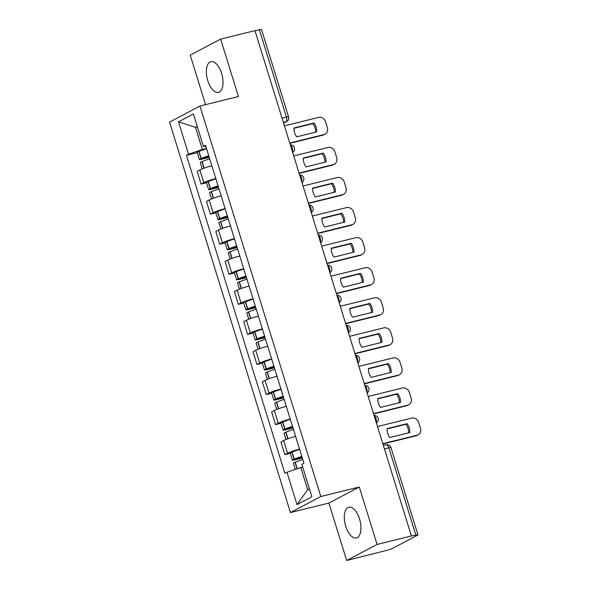 <?xml version="1.0" encoding="UTF-8"?>
<svg xmlns="http://www.w3.org/2000/svg" width="590" height="590" viewBox="0 0 590 590"><rect width="100%" height="100%" fill="white"/><g stroke="black" fill="none" stroke-linecap="round" stroke-linejoin="round"><path stroke-width="0.89" d="M359.539 518.949A15.827 7.641 -103.9 0 0 348.83 507.238A15.827 7.641 -103.9 0 0 345.718 526.25A15.827 7.641 -103.9 0 0 356.419 537.962A15.827 7.641 -103.9 0 0 359.539 518.949M221.597 73.352A15.827 7.641 -103.9 0 0 210.895 61.64A15.827 7.641 -103.9 0 0 207.776 80.653A15.827 7.641 -103.9 0 0 218.484 92.365A15.827 7.641 -103.9 0 0 221.597 73.352M346.677 560.5L377.069 544.445L411.385 535.963L254.954 30.614L220.638 39.102L238.419 96.531L199.958 106.038L169.566 122.093L290.442 512.57L328.896 503.064L346.677 560.5L387.232 550.227A4.056 0.42 162.8 0 0 392.453 548.442L417.528 535.196A4.056 0.42 162.8 0 0 417.956 534.842A4.056 0.42 162.8 0 0 415.847 535.108L388.825 447.803A4.056 1.962 -103.9 0 0 386.074 444.801L383.375 445.465M220.638 39.102L190.245 55.158L205.571 104.651M377.069 544.445L359.288 487.008L320.827 496.515L199.958 106.038M411.385 535.963L415.847 535.108M255.028 30.85L259.416 29.766A4.056 0.42 -17.2 0 1 261.525 29.5L288.547 116.805A4.056 0.42 162.8 0 0 286.445 117.071L259.416 29.766M211.862 165.82A9.329 0.974 162.8 0 0 199.87 169.927L197.171 171.358L201.109 184.08L203.808 182.649A9.329 0.974 -17.2 0 1 215.8 178.541M206.522 182.738L201.109 184.08M221.169 195.887A9.329 0.974 162.8 0 0 209.177 199.995L206.478 201.426L210.416 214.141L213.115 212.717A9.329 0.974 -17.2 0 1 225.107 208.609M215.829 212.806L210.416 214.141M230.476 225.955A9.329 0.974 162.8 0 0 218.484 230.063L215.785 231.487L219.723 244.208L222.423 242.785A9.329 0.974 -17.2 0 1 234.414 238.67M225.137 242.874L219.723 244.208M239.783 256.016A9.329 0.974 162.8 0 0 227.792 260.131L225.092 261.554L229.031 274.276L231.73 272.846A9.329 0.974 -17.2 0 1 243.722 268.738M234.444 272.941L229.031 274.276M249.091 286.084A9.329 0.974 162.8 0 0 237.099 290.192L234.4 291.622L238.338 304.344L241.037 302.913A9.329 0.974 -17.2 0 1 253.029 298.806M243.751 303.002L238.338 304.344M258.398 316.151A9.329 0.974 162.8 0 0 246.406 320.259L243.707 321.69L247.645 334.412L250.344 332.981A9.329 0.974 -17.2 0 1 262.336 328.873M253.058 333.07L247.645 334.412M267.705 346.219A9.329 0.974 162.8 0 0 255.713 350.327L253.014 351.758L256.952 364.473L259.652 363.049A9.329 0.974 -17.2 0 1 271.643 358.941M262.366 363.138L256.952 364.473M277.012 376.287A9.329 0.974 162.8 0 0 265.021 380.395L262.321 381.819L266.252 394.54L268.959 393.117A9.329 0.974 -17.2 0 1 280.951 389.002M271.673 393.205L266.252 394.54M286.32 406.348A9.329 0.974 162.8 0 0 274.328 410.463L271.629 411.886L275.56 424.608L278.266 423.178A9.329 0.974 -17.2 0 1 290.258 419.07M280.973 423.273L275.56 424.608M295.627 436.416A9.329 0.974 162.8 0 0 283.635 440.524L280.936 441.954L284.867 454.676L287.573 453.245A9.329 0.974 -17.2 0 1 299.565 449.138M290.28 453.334L284.867 454.676M197.385 126.865L195.511 127.329L202.37 149.491L206.493 148.474M202.37 149.491L188.535 154.233L178.512 121.85L193.395 113.988L203.417 146.372L205.881 146.49M302.685 467.037L300.812 467.501L307.67 489.663L296.999 504.62L311.881 496.758L301.859 464.382L303.939 463.275L205.504 145.273L203.417 146.372M296.999 504.62L286.976 472.243L300.812 467.501M188.535 154.233L186.455 155.332L284.896 473.342L286.976 472.243M290.442 512.57L320.827 496.515M328.896 503.064L359.288 487.008M307.67 489.663L309.403 488.749M197.244 126.415L195.511 127.329L178.512 121.85M197.215 152.67L186.455 155.332M208.749 155.76A15.421 1.608 162.8 0 0 201.197 158.474L200.991 158.555A5.126 0.531 162.8 0 0 199.324 159.507A5.126 0.531 162.8 0 0 201.987 159.167L209.251 157.375M199.324 159.507L197.149 152.471A5.126 0.531 -17.2 0 1 198.808 151.519L199.022 151.438A15.421 1.608 -17.2 0 1 206.574 148.724M202.23 168.88L200.283 162.589A5.126 0.531 -17.2 0 1 201.942 161.638L202.149 161.557A15.421 1.608 -17.2 0 1 209.701 158.843M209.155 157.073L203.137 158.562L201.846 158.725L202.864 158.179A12.781 1.335 -17.2 0 1 208.831 156.026M289.749 143.016L323.976 134.557A6.084 5.295 62.2 0 0 325.031 134.159A6.084 5.295 62.2 0 0 327.362 127.492L325.636 121.909A6.084 5.295 -117.8 0 0 318.666 117.403L284.439 125.862M316.756 131.88A12.574 10.937 62.2 0 0 314.013 123.015L293.982 127.964A12.574 10.937 -117.8 0 0 296.726 136.828L316.756 131.88M289.845 143.318L322.826 135.162A6.084 5.295 62.2 0 0 323.881 134.763L325.031 134.159M315.62 132.16A12.574 10.937 62.2 0 0 312.862 123.62L293.975 128.288M312.862 123.62L314.013 123.015M218.057 185.828A15.421 1.608 162.8 0 0 210.505 188.542L210.291 188.623A5.126 0.531 162.8 0 0 208.631 189.567A5.126 0.531 162.8 0 0 211.294 189.235L218.558 187.443M208.631 189.567L206.456 182.539A5.126 0.531 -17.2 0 1 208.115 181.587L208.329 181.506A15.421 1.608 -17.2 0 1 215.881 178.792M211.537 198.948L209.59 192.657A5.126 0.531 -17.2 0 1 211.25 191.706L211.456 191.625A15.421 1.608 -17.2 0 1 219.008 188.911M218.462 187.141L212.444 188.63L211.154 188.793L212.171 188.247A12.781 1.335 -17.2 0 1 218.138 186.093M299.056 173.084L333.284 164.625A6.084 5.295 62.2 0 0 334.338 164.219A6.084 5.295 62.2 0 0 336.669 157.559L334.943 151.969A6.084 5.295 -117.8 0 0 327.974 147.471L293.746 155.93M326.064 161.948A12.574 10.937 62.2 0 0 323.32 153.083L303.29 158.032A12.574 10.937 -117.8 0 0 306.033 166.896L326.064 161.948M299.152 173.386L332.133 165.23A6.084 5.295 62.2 0 0 333.188 164.831L334.338 164.219M324.928 162.228A12.574 10.937 62.2 0 0 322.17 153.688L303.282 158.356M322.17 153.688L323.32 153.083M227.364 215.896A15.421 1.608 162.8 0 0 219.812 218.602L219.598 218.691A5.126 0.531 162.8 0 0 217.939 219.635A5.126 0.531 162.8 0 0 220.594 219.303L227.865 217.511M217.939 219.635L215.763 212.599A5.126 0.531 -17.2 0 1 217.422 211.655L217.636 211.574A15.421 1.608 -17.2 0 1 225.188 208.86M220.844 229.008L218.897 222.718A5.126 0.531 -17.2 0 1 220.557 221.774L220.763 221.693A15.421 1.608 -17.2 0 1 228.315 218.979M227.769 217.208L221.752 218.698L220.461 218.853L221.479 218.315A12.781 1.335 -17.2 0 1 227.445 216.161M308.364 203.152L342.591 194.685A6.084 5.295 62.2 0 0 343.646 194.287A6.084 5.295 62.2 0 0 345.976 187.627L344.25 182.037A6.084 5.295 -117.8 0 0 337.281 177.538L303.054 185.998M335.371 192.016A12.574 10.937 62.2 0 0 332.627 183.143L312.597 188.099A12.574 10.937 -117.8 0 0 315.34 196.964L335.371 192.016M308.459 203.447L341.44 195.297A6.084 5.295 62.2 0 0 342.495 194.899L343.646 194.287M334.235 192.296A12.574 10.937 62.2 0 0 331.477 183.756L312.589 188.424M331.477 183.756L332.627 183.143M236.671 245.964A15.421 1.608 162.8 0 0 229.119 248.67L228.905 248.759A5.126 0.531 162.8 0 0 227.246 249.703A5.126 0.531 162.8 0 0 229.901 249.371L237.173 247.571M227.246 249.703L225.07 242.667A5.126 0.531 -17.2 0 1 226.73 241.723L226.944 241.635A15.421 1.608 -17.2 0 1 234.495 238.928M230.152 259.076L228.205 252.786A5.126 0.531 -17.2 0 1 229.864 251.842L230.071 251.753A15.421 1.608 -17.2 0 1 237.623 249.046M237.077 247.276L231.059 248.759L229.768 248.921L230.779 248.375A12.781 1.335 -17.2 0 1 236.752 246.229M317.671 233.212L351.898 224.753A6.084 5.295 62.2 0 0 352.953 224.355A6.084 5.295 62.2 0 0 355.283 217.695L353.558 212.105A6.084 5.295 -117.8 0 0 346.588 207.599L312.361 216.058M344.678 222.076A12.574 10.937 62.2 0 0 341.935 213.211L321.904 218.167A12.574 10.937 -117.8 0 0 324.648 227.032L344.678 222.076M317.767 233.515L350.748 225.365A6.084 5.295 62.2 0 0 351.802 224.96L352.953 224.355M343.542 222.364A12.574 10.937 62.2 0 0 340.784 213.823L321.897 218.492M340.784 213.823L341.935 213.211M245.978 276.024A15.421 1.608 162.8 0 0 238.426 278.738L238.213 278.827A5.126 0.531 162.8 0 0 236.553 279.771A5.126 0.531 162.8 0 0 239.208 279.439L246.48 277.639M236.553 279.771L234.378 272.735A5.126 0.531 -17.2 0 1 236.037 271.791L236.251 271.702A15.421 1.608 -17.2 0 1 243.803 268.996M239.459 289.144L237.512 282.853A5.126 0.531 -17.2 0 1 239.171 281.909L239.378 281.821A15.421 1.608 -17.2 0 1 246.93 279.114M246.384 277.337L240.366 278.827L239.075 278.989L240.086 278.443A12.781 1.335 -17.2 0 1 246.06 276.29M326.978 263.28L361.205 254.821A6.084 5.295 62.2 0 0 362.26 254.423A6.084 5.295 62.2 0 0 364.591 247.763L362.865 242.173A6.084 5.295 -117.8 0 0 355.895 237.667L321.668 246.126M353.985 252.144A12.574 10.937 62.2 0 0 351.242 243.279L331.211 248.228A12.574 10.937 -117.8 0 0 333.955 257.093L353.985 252.144M327.074 263.582L360.055 255.433A6.084 5.295 62.2 0 0 361.11 255.028L362.26 254.423M352.85 252.424A12.574 10.937 62.2 0 0 350.091 243.891L331.204 248.56M350.091 243.891L351.242 243.279M255.286 306.092A15.421 1.608 162.8 0 0 247.734 308.806L247.52 308.887A5.126 0.531 162.8 0 0 245.86 309.839A5.126 0.531 162.8 0 0 248.515 309.499L255.787 307.707M245.86 309.839L243.685 302.803A5.126 0.531 -17.2 0 1 245.344 301.851L245.551 301.77A15.421 1.608 -17.2 0 1 253.11 299.056M248.766 319.212L246.819 312.921A5.126 0.531 -17.2 0 1 248.479 311.97L248.685 311.889A15.421 1.608 -17.2 0 1 256.237 309.175M255.691 307.405L249.673 308.894L248.383 309.057L249.393 308.511A12.781 1.335 -17.2 0 1 255.367 306.358M336.285 293.348L370.513 284.889A6.084 5.295 62.2 0 0 371.567 284.483A6.084 5.295 62.2 0 0 373.898 277.824L372.172 272.241A6.084 5.295 -117.8 0 0 365.203 267.735L330.975 276.194M363.293 282.212A12.574 10.937 62.2 0 0 360.549 273.347L340.519 278.296A12.574 10.937 -117.8 0 0 343.262 287.16L363.293 282.212M336.381 293.65L369.362 285.494A6.084 5.295 62.2 0 0 370.417 285.095L371.567 284.483M362.157 282.492A12.574 10.937 62.2 0 0 359.399 273.952L340.511 278.62M359.399 273.952L360.549 273.347M264.593 336.16A15.421 1.608 162.8 0 0 257.041 338.874L256.827 338.955A5.126 0.531 162.8 0 0 255.168 339.899A5.126 0.531 162.8 0 0 257.823 339.567L265.094 337.775M255.168 339.899L252.992 332.863A5.126 0.531 -17.2 0 1 254.651 331.919L254.858 331.838A15.421 1.608 -17.2 0 1 262.417 329.124M258.073 349.28L256.126 342.982A5.126 0.531 -17.2 0 1 257.786 342.038L257.992 341.957A15.421 1.608 -17.2 0 1 265.544 339.243M264.999 337.473L258.981 338.962L257.69 339.125L258.7 338.579A12.781 1.335 -17.2 0 1 264.674 336.425M345.593 323.416L379.82 314.957A6.084 5.295 62.2 0 0 380.875 314.551A6.084 5.295 62.2 0 0 383.205 307.892L381.472 302.301A6.084 5.295 -117.8 0 0 374.51 297.803L340.283 306.262M372.6 312.28A12.574 10.937 62.2 0 0 369.856 303.415L349.826 308.364A12.574 10.937 -117.8 0 0 352.569 317.228L372.6 312.28M345.688 323.711L378.669 315.562A6.084 5.295 62.2 0 0 379.724 315.163L380.875 314.551M371.457 312.56A12.574 10.937 62.2 0 0 368.706 304.02L349.818 308.688M368.706 304.02L369.856 303.415M273.9 366.228A15.421 1.608 162.8 0 0 266.348 368.934L266.134 369.023A5.126 0.531 162.8 0 0 264.475 369.967A5.126 0.531 162.8 0 0 267.13 369.635L274.402 367.843M264.475 369.967L262.299 362.931A5.126 0.531 -17.2 0 1 263.959 361.987L264.165 361.899A15.421 1.608 -17.2 0 1 271.725 359.192M267.381 379.341L265.434 373.05A5.126 0.531 -17.2 0 1 267.093 372.106L267.3 372.017A15.421 1.608 -17.2 0 1 274.852 369.31M274.306 367.541L268.288 369.03L266.997 369.185L268.007 368.647A12.781 1.335 -17.2 0 1 273.981 366.493M354.9 353.484L389.127 345.017A6.084 5.295 62.2 0 0 390.182 344.619A6.084 5.295 62.2 0 0 392.512 337.959L390.779 332.369A6.084 5.295 -117.8 0 0 383.817 327.87L349.59 336.33M381.907 342.348A12.574 10.937 62.2 0 0 379.163 333.475L359.133 338.431A12.574 10.937 -117.8 0 0 361.877 347.296L381.907 342.348M354.996 353.779L387.977 345.629A6.084 5.295 62.2 0 0 389.031 345.231L390.182 344.619M380.764 342.628A12.574 10.937 62.2 0 0 378.013 334.088L359.126 338.756M378.013 334.088L379.163 333.475M283.207 396.296A15.421 1.608 162.8 0 0 275.655 399.002L275.442 399.091A5.126 0.531 162.8 0 0 273.782 400.035A5.126 0.531 162.8 0 0 276.437 399.703L283.709 397.903M273.782 400.035L271.606 392.999A5.126 0.531 -17.2 0 1 273.266 392.055L273.472 391.967A15.421 1.608 -17.2 0 1 281.032 389.26M276.688 409.408L274.741 403.118A5.126 0.531 -17.2 0 1 276.4 402.174L276.607 402.085A15.421 1.608 -17.2 0 1 284.159 399.378M283.613 397.608L277.595 399.091L276.304 399.253L277.315 398.707A12.781 1.335 -17.2 0 1 283.288 396.561M364.207 383.544L398.434 375.085A6.084 5.295 62.2 0 0 399.489 374.687A6.084 5.295 62.2 0 0 401.82 368.027L400.086 362.437A6.084 5.295 -117.8 0 0 393.124 357.931L358.897 366.39M391.214 372.408A12.574 10.937 62.2 0 0 388.471 363.543L368.44 368.499A12.574 10.937 -117.8 0 0 371.184 377.364L391.214 372.408M364.303 383.847L397.284 375.697A6.084 5.295 62.2 0 0 398.339 375.292L399.489 374.687M390.071 372.696A12.574 10.937 62.2 0 0 387.32 364.155L368.425 368.824M387.32 364.155L388.471 363.543M292.515 426.356A15.421 1.608 162.8 0 0 284.963 429.07L284.749 429.151A5.126 0.531 162.8 0 0 283.089 430.103A5.126 0.531 162.8 0 0 285.744 429.771L293.016 427.971M283.089 430.103L280.914 423.067A5.126 0.531 -17.2 0 1 282.573 422.123L282.78 422.034A15.421 1.608 -17.2 0 1 290.339 419.32M285.995 439.476L284.048 433.185A5.126 0.531 -17.2 0 1 285.707 432.241L285.914 432.153A15.421 1.608 -17.2 0 1 293.466 429.439M292.92 427.669L286.902 429.159L285.612 429.321L286.622 428.775A12.781 1.335 -17.2 0 1 292.596 426.622M373.514 413.612L407.742 405.153A6.084 5.295 62.2 0 0 408.796 404.755A6.084 5.295 62.2 0 0 411.127 398.095L409.394 392.505A6.084 5.295 -117.8 0 0 402.432 387.999L368.204 396.458M400.522 402.476A12.574 10.937 62.2 0 0 397.778 393.611L377.748 398.56A12.574 10.937 -117.8 0 0 380.491 407.425L400.522 402.476M373.61 413.915L406.591 405.758A6.084 5.295 62.2 0 0 407.646 405.36L408.796 404.755M399.378 402.756A12.574 10.937 62.2 0 0 396.627 394.216L377.733 398.892M396.627 394.216L397.778 393.611M301.822 456.424A15.421 1.608 162.8 0 0 294.27 459.138L294.056 459.219A5.126 0.531 162.8 0 0 292.397 460.171A5.126 0.531 162.8 0 0 295.052 459.831L302.323 458.039M292.397 460.171L290.221 453.135A5.126 0.531 -17.2 0 1 291.88 452.183L292.087 452.102A15.421 1.608 -17.2 0 1 299.646 449.388M295.258 469.404L293.355 463.253A5.126 0.531 -17.2 0 1 295.015 462.302L295.221 462.221A15.421 1.608 -17.2 0 1 302.773 459.507M302.228 457.737L296.202 459.226L294.919 459.389L295.929 458.843A12.781 1.335 -17.2 0 1 301.903 456.69M382.822 443.68L417.049 435.221A6.084 5.295 62.2 0 0 418.103 434.815A6.084 5.295 62.2 0 0 420.434 428.156L418.701 422.573A6.084 5.295 -117.8 0 0 411.739 418.067L377.512 426.526M409.829 432.544A12.574 10.937 62.2 0 0 407.085 423.679L387.055 428.628A12.574 10.937 -117.8 0 0 389.798 437.492L409.829 432.544M382.917 443.982L415.898 435.826A6.084 5.295 62.2 0 0 416.953 435.427L418.103 434.815M408.686 432.824A12.574 10.937 62.2 0 0 405.935 424.284L387.04 428.952M405.935 424.284L407.085 423.679M376.221 422.366A4.056 1.962 -103.9 0 0 376.066 418.59A4.056 1.962 -103.9 0 0 374.171 415.729M366.914 392.298A4.056 1.962 -103.9 0 0 366.759 388.522A4.056 1.962 -103.9 0 0 364.863 385.661M357.606 362.231A4.056 1.962 -103.9 0 0 357.452 358.455A4.056 1.962 -103.9 0 0 355.556 355.6M348.299 332.163A4.056 1.962 -103.9 0 0 348.144 328.387A4.056 1.962 -103.9 0 0 346.249 325.533M338.992 302.102A4.056 1.962 -103.9 0 0 338.837 298.319A4.056 1.962 -103.9 0 0 336.942 295.465M329.685 272.034A4.056 1.962 -103.9 0 0 329.53 268.258A4.056 1.962 -103.9 0 0 327.634 265.397M320.377 241.966A4.056 1.962 -103.9 0 0 320.223 238.19A4.056 1.962 -103.9 0 0 318.327 235.329M311.07 211.899A4.056 1.962 -103.9 0 0 310.915 208.123A4.056 1.962 -103.9 0 0 309.02 205.268M301.77 181.831A4.056 1.962 -103.9 0 0 301.608 178.055A4.056 1.962 -103.9 0 0 299.713 175.201M292.463 151.77A4.056 1.962 -103.9 0 0 292.301 147.994A4.056 1.962 -103.9 0 0 290.405 145.133M283.576 123.074L285.862 121.865A4.056 1.962 -103.9 0 0 286.445 117.071L282.057 118.155M283.392 122.477L285.862 121.865A4.056 3.525 -117.8 0 0 286.57 121.592A4.056 4.056 0 0 0 288.547 116.805M278.266 423.178L274.328 410.463M268.959 393.117L265.021 380.395M259.652 363.049L255.713 350.327M250.344 332.981L246.406 320.259M241.037 302.913L237.099 290.192M231.73 272.846L227.792 260.131M222.423 242.785L218.484 230.063M213.115 212.717L209.177 199.995M203.808 182.649L199.87 169.927M287.573 453.245L283.635 440.524M384.437 448.887L388.825 447.803A4.056 0.42 162.8 0 1 390.927 447.537A4.056 4.056 0 0 0 386.074 444.801M201.197 158.474L199.022 151.438M200.991 158.555L198.808 151.519M203.978 168.216L201.942 161.638M203.137 158.562L202.997 158.127M204.192 168.143L202.149 161.557M322.826 135.162L323.976 134.557M210.505 188.542L208.329 181.506M210.291 188.623L208.115 181.587M213.285 198.284L211.25 191.706M212.444 188.63L212.304 188.188M213.499 198.21L211.456 191.625M332.133 165.23L333.284 164.625M219.812 218.602L217.636 211.574M219.598 218.691L217.422 211.655M222.592 228.352L220.557 221.774M221.752 218.698L221.611 218.256M222.806 228.278L220.763 221.693M341.44 195.297L342.591 194.685M229.119 248.67L226.944 241.635M228.905 248.759L226.73 241.723M231.9 258.42L229.864 251.842M231.059 248.759L230.919 248.324M232.113 258.339L230.071 251.753M350.748 225.365L351.898 224.753M238.426 278.738L236.251 271.702M238.213 278.827L236.037 271.791M241.207 288.481L239.171 281.909M240.366 278.827L240.226 278.392M241.421 288.407L239.378 281.821M360.055 255.433L361.205 254.821M247.734 308.806L245.551 301.77M247.52 308.887L245.344 301.851M250.514 318.548L248.479 311.97M249.673 308.894L249.533 308.452M250.728 318.475L248.685 311.889M369.362 285.494L370.513 284.889M257.041 338.874L254.858 331.838M256.827 338.955L254.651 331.919M259.821 348.616L257.786 342.038M258.981 338.962L258.84 338.52M260.035 348.543L257.992 341.957M378.669 315.562L379.82 314.957M266.348 368.934L264.165 361.899M266.134 369.023L263.959 361.987M269.129 378.684L267.093 372.106M268.288 369.03L268.148 368.588M269.342 378.61L267.3 372.017M387.977 345.629L389.127 345.017M275.655 399.002L273.472 391.967M275.442 399.091L273.266 392.055M278.436 408.752L276.4 402.174M277.595 399.091L277.455 398.656M278.65 408.671L276.607 402.085M397.284 375.697L398.434 375.085M284.963 429.07L282.78 422.034M284.749 429.151L282.573 422.123M287.743 438.812L285.707 432.241M286.902 429.159L286.762 428.724M287.957 438.739L285.914 432.153M406.591 405.758L407.742 405.153M294.27 459.138L292.087 452.102M294.056 459.219L291.88 452.183M297.021 468.799L295.015 462.302M296.202 459.226L296.069 458.784M297.235 468.726L295.221 462.221M415.898 435.826L417.049 435.221M292.647 152.382A4.056 4.056 0 0 0 290.324 144.875M301.955 182.45A4.056 4.056 0 0 0 299.632 174.942M311.262 212.518A4.056 4.056 0 0 0 308.939 205.01M320.569 242.586A4.056 4.056 0 0 0 318.246 235.071M329.876 272.654A4.056 4.056 0 0 0 327.553 265.139M339.184 302.714A4.056 4.056 0 0 0 336.861 295.207M348.491 332.782A4.056 4.056 0 0 0 346.168 325.274M357.798 362.85A4.056 4.056 0 0 0 355.475 355.342M367.105 392.918A4.056 4.056 0 0 0 364.782 385.403M376.413 422.986A4.056 4.056 0 0 0 374.09 415.471M390.927 447.537L417.956 534.842M286.57 121.592L283.606 123.163"/></g></svg>
